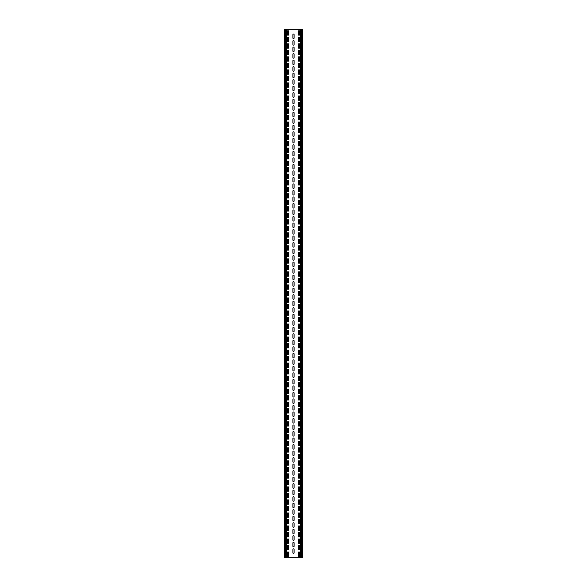 <?xml version="1.0" encoding="UTF-8"?>
<svg xmlns="http://www.w3.org/2000/svg" width="587" height="587" viewBox="0 0 587 587"><rect width="100%" height="100%" fill="white"/><g stroke="black" fill="none" stroke-linecap="round" stroke-linejoin="round"><path stroke-width="0.88" d="M292.884 549.417A0.616 0.616 0 0 1 293.5 548.801A0.616 0.616 0 0 1 294.116 549.417L294.116 552.763A0.616 0.616 0 0 1 293.5 553.38A0.616 0.616 0 0 1 292.884 552.763L292.884 549.417M292.884 542.902A0.616 0.616 0 0 1 293.5 542.285A0.616 0.616 0 0 1 294.116 542.902L294.116 546.248A0.616 0.616 0 0 1 293.5 546.864A0.616 0.616 0 0 1 292.884 546.248L292.884 542.902M292.884 536.386A0.616 0.616 0 0 1 293.5 535.77A0.616 0.616 0 0 1 294.116 536.386L294.116 539.732A0.616 0.616 0 0 1 293.5 540.348A0.616 0.616 0 0 1 292.884 539.732L292.884 536.386M292.884 529.87A0.616 0.616 0 0 1 293.5 529.254A0.616 0.616 0 0 1 294.116 529.87L294.116 533.216A0.616 0.616 0 0 1 293.5 533.832A0.616 0.616 0 0 1 292.884 533.216L292.884 529.87M292.884 523.355A0.616 0.616 0 0 1 293.5 522.738A0.616 0.616 0 0 1 294.116 523.355L294.116 526.7A0.616 0.616 0 0 1 293.5 527.317A0.616 0.616 0 0 1 292.884 526.7L292.884 523.355M292.884 516.839A0.616 0.616 0 0 1 293.5 516.222A0.616 0.616 0 0 1 294.116 516.839L294.116 520.185A0.616 0.616 0 0 1 293.5 520.801A0.616 0.616 0 0 1 292.884 520.185L292.884 516.839M292.884 510.323A0.616 0.616 0 0 1 293.5 509.707A0.616 0.616 0 0 1 294.116 510.323L294.116 513.669A0.616 0.616 0 0 1 293.5 514.285A0.616 0.616 0 0 1 292.884 513.669L292.884 510.323M292.884 503.807A0.616 0.616 0 0 1 293.5 503.191A0.616 0.616 0 0 1 294.116 503.807L294.116 507.153A0.616 0.616 0 0 1 293.5 507.77A0.616 0.616 0 0 1 292.884 507.153L292.884 503.807M292.884 497.292A0.616 0.616 0 0 1 293.5 496.675A0.616 0.616 0 0 1 294.116 497.292L294.116 500.638A0.616 0.616 0 0 1 293.5 501.254A0.616 0.616 0 0 1 292.884 500.638L292.884 497.292M292.884 490.776A0.616 0.616 0 0 1 293.5 490.16A0.616 0.616 0 0 1 294.116 490.776L294.116 494.122A0.616 0.616 0 0 1 293.5 494.738A0.616 0.616 0 0 1 292.884 494.122L292.884 490.776M292.884 484.26A0.616 0.616 0 0 1 293.5 483.644A0.616 0.616 0 0 1 294.116 484.26L294.116 487.606A0.616 0.616 0 0 1 293.5 488.223A0.616 0.616 0 0 1 292.884 487.606L292.884 484.26M292.884 477.745A0.616 0.616 0 0 1 293.5 477.128A0.616 0.616 0 0 1 294.116 477.745L294.116 481.091A0.616 0.616 0 0 1 293.5 481.707A0.616 0.616 0 0 1 292.884 481.091L292.884 477.745M292.884 471.229A0.616 0.616 0 0 1 293.5 470.613A0.616 0.616 0 0 1 294.116 471.229L294.116 474.575A0.616 0.616 0 0 1 293.5 475.191A0.616 0.616 0 0 1 292.884 474.575L292.884 471.229M292.884 464.713A0.616 0.616 0 0 1 293.5 464.097A0.616 0.616 0 0 1 294.116 464.713L294.116 468.059A0.616 0.616 0 0 1 293.5 468.675A0.616 0.616 0 0 1 292.884 468.059L292.884 464.713M292.884 458.198A0.616 0.616 0 0 1 293.5 457.581A0.616 0.616 0 0 1 294.116 458.198L294.116 461.543A0.616 0.616 0 0 1 293.5 462.16A0.616 0.616 0 0 1 292.884 461.543L292.884 458.198M292.884 451.682A0.616 0.616 0 0 1 293.5 451.065A0.616 0.616 0 0 1 294.116 451.682L294.116 455.028A0.616 0.616 0 0 1 293.5 455.644A0.616 0.616 0 0 1 292.884 455.028L292.884 451.682M292.884 445.166A0.616 0.616 0 0 1 293.5 444.55A0.616 0.616 0 0 1 294.116 445.166L294.116 448.512A0.616 0.616 0 0 1 293.5 449.128A0.616 0.616 0 0 1 292.884 448.512L292.884 445.166M292.884 438.65A0.616 0.616 0 0 1 293.5 438.034A0.616 0.616 0 0 1 294.116 438.65L294.116 441.996A0.616 0.616 0 0 1 293.5 442.613A0.616 0.616 0 0 1 292.884 441.996L292.884 438.65M292.884 432.135A0.616 0.616 0 0 1 293.5 431.518A0.616 0.616 0 0 1 294.116 432.135L294.116 435.481A0.616 0.616 0 0 1 293.5 436.097A0.616 0.616 0 0 1 292.884 435.481L292.884 432.135M292.884 425.619A0.616 0.616 0 0 1 293.5 425.003A0.616 0.616 0 0 1 294.116 425.619L294.116 428.965A0.616 0.616 0 0 1 293.5 429.581A0.616 0.616 0 0 1 292.884 428.965L292.884 425.619M292.884 419.103A0.616 0.616 0 0 1 293.5 418.487A0.616 0.616 0 0 1 294.116 419.103L294.116 422.449A0.616 0.616 0 0 1 293.5 423.066A0.616 0.616 0 0 1 292.884 422.449L292.884 419.103M292.884 412.588A0.616 0.616 0 0 1 293.5 411.971A0.616 0.616 0 0 1 294.116 412.588L294.116 415.934A0.616 0.616 0 0 1 293.5 416.55A0.616 0.616 0 0 1 292.884 415.934L292.884 412.588M292.884 406.072A0.616 0.616 0 0 1 293.5 405.456A0.616 0.616 0 0 1 294.116 406.072L294.116 409.418A0.616 0.616 0 0 1 293.5 410.034A0.616 0.616 0 0 1 292.884 409.418L292.884 406.072M292.884 399.556A0.616 0.616 0 0 1 293.5 398.94A0.616 0.616 0 0 1 294.116 399.556L294.116 402.902A0.616 0.616 0 0 1 293.5 403.518A0.616 0.616 0 0 1 292.884 402.902L292.884 399.556M292.884 393.041A0.616 0.616 0 0 1 293.5 392.424A0.616 0.616 0 0 1 294.116 393.041L294.116 396.386A0.616 0.616 0 0 1 293.5 397.003A0.616 0.616 0 0 1 292.884 396.386L292.884 393.041M292.884 386.525A0.616 0.616 0 0 1 293.5 385.908A0.616 0.616 0 0 1 294.116 386.525L294.116 389.871A0.616 0.616 0 0 1 293.5 390.487A0.616 0.616 0 0 1 292.884 389.871L292.884 386.525M292.884 380.009A0.616 0.616 0 0 1 293.5 379.393A0.616 0.616 0 0 1 294.116 380.009L294.116 383.355A0.616 0.616 0 0 1 293.5 383.971A0.616 0.616 0 0 1 292.884 383.355L292.884 380.009M292.884 373.493A0.616 0.616 0 0 1 293.5 372.877A0.616 0.616 0 0 1 294.116 373.493L294.116 376.839A0.616 0.616 0 0 1 293.5 377.456A0.616 0.616 0 0 1 292.884 376.839L292.884 373.493M292.884 366.978A0.616 0.616 0 0 1 293.5 366.361A0.616 0.616 0 0 1 294.116 366.978L294.116 370.324A0.616 0.616 0 0 1 293.5 370.94A0.616 0.616 0 0 1 292.884 370.324L292.884 366.978M292.884 360.462A0.616 0.616 0 0 1 293.5 359.846A0.616 0.616 0 0 1 294.116 360.462L294.116 363.808A0.616 0.616 0 0 1 293.5 364.424A0.616 0.616 0 0 1 292.884 363.808L292.884 360.462M292.884 353.946A0.616 0.616 0 0 1 293.5 353.33A0.616 0.616 0 0 1 294.116 353.946L294.116 357.292A0.616 0.616 0 0 1 293.5 357.909A0.616 0.616 0 0 1 292.884 357.292L292.884 353.946M292.884 347.431A0.616 0.616 0 0 1 293.5 346.814A0.616 0.616 0 0 1 294.116 347.431L294.116 350.777A0.616 0.616 0 0 1 293.5 351.393A0.616 0.616 0 0 1 292.884 350.777L292.884 347.431M292.884 340.915A0.616 0.616 0 0 1 293.5 340.299A0.616 0.616 0 0 1 294.116 340.915L294.116 344.261A0.616 0.616 0 0 1 293.5 344.877A0.616 0.616 0 0 1 292.884 344.261L292.884 340.915M292.884 334.399A0.616 0.616 0 0 1 293.5 333.783A0.616 0.616 0 0 1 294.116 334.399L294.116 337.745A0.616 0.616 0 0 1 293.5 338.361A0.616 0.616 0 0 1 292.884 337.745L292.884 334.399M292.884 327.884A0.616 0.616 0 0 1 293.5 327.267A0.616 0.616 0 0 1 294.116 327.884L294.116 331.229A0.616 0.616 0 0 1 293.5 331.846A0.616 0.616 0 0 1 292.884 331.229L292.884 327.884M292.884 321.368A0.616 0.616 0 0 1 293.5 320.751A0.616 0.616 0 0 1 294.116 321.368L294.116 324.714A0.616 0.616 0 0 1 293.5 325.33A0.616 0.616 0 0 1 292.884 324.714L292.884 321.368M292.884 314.852A0.616 0.616 0 0 1 293.5 314.236A0.616 0.616 0 0 1 294.116 314.852L294.116 318.198A0.616 0.616 0 0 1 293.5 318.814A0.616 0.616 0 0 1 292.884 318.198L292.884 314.852M292.884 308.336A0.616 0.616 0 0 1 293.5 307.72A0.616 0.616 0 0 1 294.116 308.336L294.116 311.682A0.616 0.616 0 0 1 293.5 312.299A0.616 0.616 0 0 1 292.884 311.682L292.884 308.336M292.884 301.821A0.616 0.616 0 0 1 293.5 301.204A0.616 0.616 0 0 1 294.116 301.821L294.116 305.167A0.616 0.616 0 0 1 293.5 305.783A0.616 0.616 0 0 1 292.884 305.167L292.884 301.821M292.884 295.305A0.616 0.616 0 0 1 293.5 294.689A0.616 0.616 0 0 1 294.116 295.305L294.116 298.651A0.616 0.616 0 0 1 293.5 299.267A0.616 0.616 0 0 1 292.884 298.651L292.884 295.305M292.884 288.789A0.616 0.616 0 0 1 293.5 288.173A0.616 0.616 0 0 1 294.116 288.789L294.116 292.135A0.616 0.616 0 0 1 293.5 292.752A0.616 0.616 0 0 1 292.884 292.135L292.884 288.789M292.884 282.274A0.616 0.616 0 0 1 293.5 281.657A0.616 0.616 0 0 1 294.116 282.274L294.116 285.62A0.616 0.616 0 0 1 293.5 286.236A0.616 0.616 0 0 1 292.884 285.62L292.884 282.274M292.884 275.758A0.616 0.616 0 0 1 293.5 275.142A0.616 0.616 0 0 1 294.116 275.758L294.116 279.104A0.616 0.616 0 0 1 293.5 279.72A0.616 0.616 0 0 1 292.884 279.104L292.884 275.758M292.884 269.242A0.616 0.616 0 0 1 293.5 268.626A0.616 0.616 0 0 1 294.116 269.242L294.116 272.588A0.616 0.616 0 0 1 293.5 273.204A0.616 0.616 0 0 1 292.884 272.588L292.884 269.242M292.884 262.727A0.616 0.616 0 0 1 293.5 262.11A0.616 0.616 0 0 1 294.116 262.727L294.116 266.072A0.616 0.616 0 0 1 293.5 266.689A0.616 0.616 0 0 1 292.884 266.072L292.884 262.727M292.884 256.211A0.616 0.616 0 0 1 293.5 255.594A0.616 0.616 0 0 1 294.116 256.211L294.116 259.557A0.616 0.616 0 0 1 293.5 260.173A0.616 0.616 0 0 1 292.884 259.557L292.884 256.211M292.884 249.695A0.616 0.616 0 0 1 293.5 249.079A0.616 0.616 0 0 1 294.116 249.695L294.116 253.041A0.616 0.616 0 0 1 293.5 253.657A0.616 0.616 0 0 1 292.884 253.041L292.884 249.695M292.884 243.179A0.616 0.616 0 0 1 293.5 242.563A0.616 0.616 0 0 1 294.116 243.179L294.116 246.525A0.616 0.616 0 0 1 293.5 247.142A0.616 0.616 0 0 1 292.884 246.525L292.884 243.179M292.884 236.664A0.616 0.616 0 0 1 293.5 236.047A0.616 0.616 0 0 1 294.116 236.664L294.116 240.01A0.616 0.616 0 0 1 293.5 240.626A0.616 0.616 0 0 1 292.884 240.01L292.884 236.664M292.884 230.148A0.616 0.616 0 0 1 293.5 229.532A0.616 0.616 0 0 1 294.116 230.148L294.116 233.494A0.616 0.616 0 0 1 293.5 234.11A0.616 0.616 0 0 1 292.884 233.494L292.884 230.148M292.884 223.632A0.616 0.616 0 0 1 293.5 223.016A0.616 0.616 0 0 1 294.116 223.632L294.116 226.978A0.616 0.616 0 0 1 293.5 227.595A0.616 0.616 0 0 1 292.884 226.978L292.884 223.632M292.884 217.117A0.616 0.616 0 0 1 293.5 216.5A0.616 0.616 0 0 1 294.116 217.117L294.116 220.463A0.616 0.616 0 0 1 293.5 221.079A0.616 0.616 0 0 1 292.884 220.463L292.884 217.117M292.884 210.601A0.616 0.616 0 0 1 293.5 209.985A0.616 0.616 0 0 1 294.116 210.601L294.116 213.947A0.616 0.616 0 0 1 293.5 214.563A0.616 0.616 0 0 1 292.884 213.947L292.884 210.601M292.884 204.085A0.616 0.616 0 0 1 293.5 203.469A0.616 0.616 0 0 1 294.116 204.085L294.116 207.431A0.616 0.616 0 0 1 293.5 208.047A0.616 0.616 0 0 1 292.884 207.431L292.884 204.085M292.884 197.57A0.616 0.616 0 0 1 293.5 196.953A0.616 0.616 0 0 1 294.116 197.57L294.116 200.915A0.616 0.616 0 0 1 293.5 201.532A0.616 0.616 0 0 1 292.884 200.915L292.884 197.57M292.884 191.054A0.616 0.616 0 0 1 293.5 190.437A0.616 0.616 0 0 1 294.116 191.054L294.116 194.4A0.616 0.616 0 0 1 293.5 195.016A0.616 0.616 0 0 1 292.884 194.4L292.884 191.054M292.884 184.538A0.616 0.616 0 0 1 293.5 183.922A0.616 0.616 0 0 1 294.116 184.538L294.116 187.884A0.616 0.616 0 0 1 293.5 188.5A0.616 0.616 0 0 1 292.884 187.884L292.884 184.538M292.884 178.022A0.616 0.616 0 0 1 293.5 177.406A0.616 0.616 0 0 1 294.116 178.022L294.116 181.368A0.616 0.616 0 0 1 293.5 181.985A0.616 0.616 0 0 1 292.884 181.368L292.884 178.022M292.884 171.507A0.616 0.616 0 0 1 293.5 170.89A0.616 0.616 0 0 1 294.116 171.507L294.116 174.853A0.616 0.616 0 0 1 293.5 175.469A0.616 0.616 0 0 1 292.884 174.853L292.884 171.507M292.884 164.991A0.616 0.616 0 0 1 293.5 164.375A0.616 0.616 0 0 1 294.116 164.991L294.116 168.337A0.616 0.616 0 0 1 293.5 168.953A0.616 0.616 0 0 1 292.884 168.337L292.884 164.991M292.884 158.475A0.616 0.616 0 0 1 293.5 157.859A0.616 0.616 0 0 1 294.116 158.475L294.116 161.821A0.616 0.616 0 0 1 293.5 162.438A0.616 0.616 0 0 1 292.884 161.821L292.884 158.475M292.884 151.96A0.616 0.616 0 0 1 293.5 151.343A0.616 0.616 0 0 1 294.116 151.96L294.116 155.306A0.616 0.616 0 0 1 293.5 155.922A0.616 0.616 0 0 1 292.884 155.306L292.884 151.96M292.884 145.444A0.616 0.616 0 0 1 293.5 144.828A0.616 0.616 0 0 1 294.116 145.444L294.116 148.79A0.616 0.616 0 0 1 293.5 149.406A0.616 0.616 0 0 1 292.884 148.79L292.884 145.444M292.884 138.928A0.616 0.616 0 0 1 293.5 138.312A0.616 0.616 0 0 1 294.116 138.928L294.116 142.274A0.616 0.616 0 0 1 293.5 142.89A0.616 0.616 0 0 1 292.884 142.274L292.884 138.928M292.884 132.413A0.616 0.616 0 0 1 293.5 131.796A0.616 0.616 0 0 1 294.116 132.413L294.116 135.758A0.616 0.616 0 0 1 293.5 136.375A0.616 0.616 0 0 1 292.884 135.758L292.884 132.413M292.884 125.897A0.616 0.616 0 0 1 293.5 125.28A0.616 0.616 0 0 1 294.116 125.897L294.116 129.243A0.616 0.616 0 0 1 293.5 129.859A0.616 0.616 0 0 1 292.884 129.243L292.884 125.897M292.884 119.381A0.616 0.616 0 0 1 293.5 118.765A0.616 0.616 0 0 1 294.116 119.381L294.116 122.727A0.616 0.616 0 0 1 293.5 123.343A0.616 0.616 0 0 1 292.884 122.727L292.884 119.381M292.884 112.865A0.616 0.616 0 0 1 293.5 112.249A0.616 0.616 0 0 1 294.116 112.865L294.116 116.211A0.616 0.616 0 0 1 293.5 116.828A0.616 0.616 0 0 1 292.884 116.211L292.884 112.865M292.884 106.35A0.616 0.616 0 0 1 293.5 105.733A0.616 0.616 0 0 1 294.116 106.35L294.116 109.696A0.616 0.616 0 0 1 293.5 110.312A0.616 0.616 0 0 1 292.884 109.696L292.884 106.35M292.884 99.834A0.616 0.616 0 0 1 293.5 99.218A0.616 0.616 0 0 1 294.116 99.834L294.116 103.18A0.616 0.616 0 0 1 293.5 103.796A0.616 0.616 0 0 1 292.884 103.18L292.884 99.834M292.884 93.318A0.616 0.616 0 0 1 293.5 92.702A0.616 0.616 0 0 1 294.116 93.318L294.116 96.664A0.616 0.616 0 0 1 293.5 97.281A0.616 0.616 0 0 1 292.884 96.664L292.884 93.318M292.884 86.803A0.616 0.616 0 0 1 293.5 86.186A0.616 0.616 0 0 1 294.116 86.803L294.116 90.149A0.616 0.616 0 0 1 293.5 90.765A0.616 0.616 0 0 1 292.884 90.149L292.884 86.803M292.884 80.287A0.616 0.616 0 0 1 293.5 79.671A0.616 0.616 0 0 1 294.116 80.287L294.116 83.633A0.616 0.616 0 0 1 293.5 84.249A0.616 0.616 0 0 1 292.884 83.633L292.884 80.287M292.884 73.771A0.616 0.616 0 0 1 293.5 73.155A0.616 0.616 0 0 1 294.116 73.771L294.116 77.117A0.616 0.616 0 0 1 293.5 77.733A0.616 0.616 0 0 1 292.884 77.117L292.884 73.771M292.884 67.256A0.616 0.616 0 0 1 293.5 66.639A0.616 0.616 0 0 1 294.116 67.256L294.116 70.601A0.616 0.616 0 0 1 293.5 71.218A0.616 0.616 0 0 1 292.884 70.601L292.884 67.256M292.884 60.74A0.616 0.616 0 0 1 293.5 60.123A0.616 0.616 0 0 1 294.116 60.74L294.116 64.086A0.616 0.616 0 0 1 293.5 64.702A0.616 0.616 0 0 1 292.884 64.086L292.884 60.74M292.884 54.224A0.616 0.616 0 0 1 293.5 53.608A0.616 0.616 0 0 1 294.116 54.224L294.116 57.57A0.616 0.616 0 0 1 293.5 58.186A0.616 0.616 0 0 1 292.884 57.57L292.884 54.224M292.884 47.708A0.616 0.616 0 0 1 293.5 47.092A0.616 0.616 0 0 1 294.116 47.708L294.116 51.054A0.616 0.616 0 0 1 293.5 51.671A0.616 0.616 0 0 1 292.884 51.054L292.884 47.708M292.884 41.193A0.616 0.616 0 0 1 293.5 40.576A0.616 0.616 0 0 1 294.116 41.193L294.116 44.539A0.616 0.616 0 0 1 293.5 45.155A0.616 0.616 0 0 1 292.884 44.539L292.884 41.193M299.619 555.889A0.616 0.616 0 0 1 299.003 556.505A0.616 0.616 0 0 1 298.387 555.889L298.387 552.543A0.616 0.616 0 0 1 299.003 551.927A0.616 0.616 0 0 1 299.619 552.543L299.619 555.889M288.613 552.543L288.613 555.889A0.616 0.616 0 0 1 287.997 556.505A0.616 0.616 0 0 1 287.381 555.889L287.381 552.543A0.616 0.616 0 0 1 287.997 551.927A0.616 0.616 0 0 1 288.613 552.543M299.619 549.373A0.616 0.616 0 0 1 299.003 549.99A0.616 0.616 0 0 1 298.387 549.373L298.387 546.027A0.616 0.616 0 0 1 299.003 545.411A0.616 0.616 0 0 1 299.619 546.027L299.619 549.373M288.613 546.027L288.613 549.373A0.616 0.616 0 0 1 287.997 549.99A0.616 0.616 0 0 1 287.381 549.373L287.381 546.027A0.616 0.616 0 0 1 287.997 545.411A0.616 0.616 0 0 1 288.613 546.027M299.619 542.858A0.616 0.616 0 0 1 299.003 543.474A0.616 0.616 0 0 1 298.387 542.858L298.387 539.512A0.616 0.616 0 0 1 299.003 538.895A0.616 0.616 0 0 1 299.619 539.512L299.619 542.858M288.613 539.512L288.613 542.858A0.616 0.616 0 0 1 287.997 543.474A0.616 0.616 0 0 1 287.381 542.858L287.381 539.512A0.616 0.616 0 0 1 287.997 538.895A0.616 0.616 0 0 1 288.613 539.512M299.619 536.342A0.616 0.616 0 0 1 299.003 536.958A0.616 0.616 0 0 1 298.387 536.342L298.387 532.996A0.616 0.616 0 0 1 299.003 532.38A0.616 0.616 0 0 1 299.619 532.996L299.619 536.342M288.613 532.996L288.613 536.342A0.616 0.616 0 0 1 287.997 536.958A0.616 0.616 0 0 1 287.381 536.342L287.381 532.996A0.616 0.616 0 0 1 287.997 532.38A0.616 0.616 0 0 1 288.613 532.996M299.619 529.826A0.616 0.616 0 0 1 299.003 530.443A0.616 0.616 0 0 1 298.387 529.826L298.387 526.48A0.616 0.616 0 0 1 299.003 525.864A0.616 0.616 0 0 1 299.619 526.48L299.619 529.826M288.613 526.48L288.613 529.826A0.616 0.616 0 0 1 287.997 530.443A0.616 0.616 0 0 1 287.381 529.826L287.381 526.48A0.616 0.616 0 0 1 287.997 525.864A0.616 0.616 0 0 1 288.613 526.48M299.619 523.311A0.616 0.616 0 0 1 299.003 523.927A0.616 0.616 0 0 1 298.387 523.311L298.387 519.965A0.616 0.616 0 0 1 299.003 519.348A0.616 0.616 0 0 1 299.619 519.965L299.619 523.311M288.613 519.965L288.613 523.311A0.616 0.616 0 0 1 287.997 523.927A0.616 0.616 0 0 1 287.381 523.311L287.381 519.965A0.616 0.616 0 0 1 287.997 519.348A0.616 0.616 0 0 1 288.613 519.965M299.619 516.795A0.616 0.616 0 0 1 299.003 517.411A0.616 0.616 0 0 1 298.387 516.795L298.387 513.449A0.616 0.616 0 0 1 299.003 512.833A0.616 0.616 0 0 1 299.619 513.449L299.619 516.795M288.613 513.449L288.613 516.795A0.616 0.616 0 0 1 287.997 517.411A0.616 0.616 0 0 1 287.381 516.795L287.381 513.449A0.616 0.616 0 0 1 287.997 512.833A0.616 0.616 0 0 1 288.613 513.449M299.619 510.279A0.616 0.616 0 0 1 299.003 510.895A0.616 0.616 0 0 1 298.387 510.279L298.387 506.933A0.616 0.616 0 0 1 299.003 506.317A0.616 0.616 0 0 1 299.619 506.933L299.619 510.279M288.613 506.933L288.613 510.279A0.616 0.616 0 0 1 287.997 510.895A0.616 0.616 0 0 1 287.381 510.279L287.381 506.933A0.616 0.616 0 0 1 287.997 506.317A0.616 0.616 0 0 1 288.613 506.933M299.619 503.763A0.616 0.616 0 0 1 299.003 504.38A0.616 0.616 0 0 1 298.387 503.763L298.387 500.418A0.616 0.616 0 0 1 299.003 499.801A0.616 0.616 0 0 1 299.619 500.418L299.619 503.763M288.613 500.418L288.613 503.763A0.616 0.616 0 0 1 287.997 504.38A0.616 0.616 0 0 1 287.381 503.763L287.381 500.418A0.616 0.616 0 0 1 287.997 499.801A0.616 0.616 0 0 1 288.613 500.418M299.619 497.248A0.616 0.616 0 0 1 299.003 497.864A0.616 0.616 0 0 1 298.387 497.248L298.387 493.902A0.616 0.616 0 0 1 299.003 493.285A0.616 0.616 0 0 1 299.619 493.902L299.619 497.248M288.613 493.902L288.613 497.248A0.616 0.616 0 0 1 287.997 497.864A0.616 0.616 0 0 1 287.381 497.248L287.381 493.902A0.616 0.616 0 0 1 287.997 493.285A0.616 0.616 0 0 1 288.613 493.902M299.619 490.732A0.616 0.616 0 0 1 299.003 491.348A0.616 0.616 0 0 1 298.387 490.732L298.387 487.386A0.616 0.616 0 0 1 299.003 486.77A0.616 0.616 0 0 1 299.619 487.386L299.619 490.732M288.613 487.386L288.613 490.732A0.616 0.616 0 0 1 287.997 491.348A0.616 0.616 0 0 1 287.381 490.732L287.381 487.386A0.616 0.616 0 0 1 287.997 486.77A0.616 0.616 0 0 1 288.613 487.386M299.619 484.216A0.616 0.616 0 0 1 299.003 484.833A0.616 0.616 0 0 1 298.387 484.216L298.387 480.87A0.616 0.616 0 0 1 299.003 480.254A0.616 0.616 0 0 1 299.619 480.87L299.619 484.216M288.613 480.87L288.613 484.216A0.616 0.616 0 0 1 287.997 484.833A0.616 0.616 0 0 1 287.381 484.216L287.381 480.87A0.616 0.616 0 0 1 287.997 480.254A0.616 0.616 0 0 1 288.613 480.87M299.619 477.701A0.616 0.616 0 0 1 299.003 478.317A0.616 0.616 0 0 1 298.387 477.701L298.387 474.355A0.616 0.616 0 0 1 299.003 473.738A0.616 0.616 0 0 1 299.619 474.355L299.619 477.701M288.613 474.355L288.613 477.701A0.616 0.616 0 0 1 287.997 478.317A0.616 0.616 0 0 1 287.381 477.701L287.381 474.355A0.616 0.616 0 0 1 287.997 473.738A0.616 0.616 0 0 1 288.613 474.355M299.619 471.185A0.616 0.616 0 0 1 299.003 471.801A0.616 0.616 0 0 1 298.387 471.185L298.387 467.839A0.616 0.616 0 0 1 299.003 467.223A0.616 0.616 0 0 1 299.619 467.839L299.619 471.185M288.613 467.839L288.613 471.185A0.616 0.616 0 0 1 287.997 471.801A0.616 0.616 0 0 1 287.381 471.185L287.381 467.839A0.616 0.616 0 0 1 287.997 467.223A0.616 0.616 0 0 1 288.613 467.839M299.619 464.669A0.616 0.616 0 0 1 299.003 465.286A0.616 0.616 0 0 1 298.387 464.669L298.387 461.323A0.616 0.616 0 0 1 299.003 460.707A0.616 0.616 0 0 1 299.619 461.323L299.619 464.669M288.613 461.323L288.613 464.669A0.616 0.616 0 0 1 287.997 465.286A0.616 0.616 0 0 1 287.381 464.669L287.381 461.323A0.616 0.616 0 0 1 287.997 460.707A0.616 0.616 0 0 1 288.613 461.323M299.619 458.154A0.616 0.616 0 0 1 299.003 458.77A0.616 0.616 0 0 1 298.387 458.154L298.387 454.808A0.616 0.616 0 0 1 299.003 454.191A0.616 0.616 0 0 1 299.619 454.808L299.619 458.154M288.613 454.808L288.613 458.154A0.616 0.616 0 0 1 287.997 458.77A0.616 0.616 0 0 1 287.381 458.154L287.381 454.808A0.616 0.616 0 0 1 287.997 454.191A0.616 0.616 0 0 1 288.613 454.808M299.619 451.638A0.616 0.616 0 0 1 299.003 452.254A0.616 0.616 0 0 1 298.387 451.638L298.387 448.292A0.616 0.616 0 0 1 299.003 447.676A0.616 0.616 0 0 1 299.619 448.292L299.619 451.638M288.613 448.292L288.613 451.638A0.616 0.616 0 0 1 287.997 452.254A0.616 0.616 0 0 1 287.381 451.638L287.381 448.292A0.616 0.616 0 0 1 287.997 447.676A0.616 0.616 0 0 1 288.613 448.292M299.619 445.122A0.616 0.616 0 0 1 299.003 445.738A0.616 0.616 0 0 1 298.387 445.122L298.387 441.776A0.616 0.616 0 0 1 299.003 441.16A0.616 0.616 0 0 1 299.619 441.776L299.619 445.122M288.613 441.776L288.613 445.122A0.616 0.616 0 0 1 287.997 445.738A0.616 0.616 0 0 1 287.381 445.122L287.381 441.776A0.616 0.616 0 0 1 287.997 441.16A0.616 0.616 0 0 1 288.613 441.776M299.619 438.606A0.616 0.616 0 0 1 299.003 439.223A0.616 0.616 0 0 1 298.387 438.606L298.387 435.261A0.616 0.616 0 0 1 299.003 434.644A0.616 0.616 0 0 1 299.619 435.261L299.619 438.606M288.613 435.261L288.613 438.606A0.616 0.616 0 0 1 287.997 439.223A0.616 0.616 0 0 1 287.381 438.606L287.381 435.261A0.616 0.616 0 0 1 287.997 434.644A0.616 0.616 0 0 1 288.613 435.261M299.619 432.091A0.616 0.616 0 0 1 299.003 432.707A0.616 0.616 0 0 1 298.387 432.091L298.387 428.745A0.616 0.616 0 0 1 299.003 428.128A0.616 0.616 0 0 1 299.619 428.745L299.619 432.091M288.613 428.745L288.613 432.091A0.616 0.616 0 0 1 287.997 432.707A0.616 0.616 0 0 1 287.381 432.091L287.381 428.745A0.616 0.616 0 0 1 287.997 428.128A0.616 0.616 0 0 1 288.613 428.745M299.619 425.575A0.616 0.616 0 0 1 299.003 426.191A0.616 0.616 0 0 1 298.387 425.575L298.387 422.229A0.616 0.616 0 0 1 299.003 421.613A0.616 0.616 0 0 1 299.619 422.229L299.619 425.575M288.613 422.229L288.613 425.575A0.616 0.616 0 0 1 287.997 426.191A0.616 0.616 0 0 1 287.381 425.575L287.381 422.229A0.616 0.616 0 0 1 287.997 421.613A0.616 0.616 0 0 1 288.613 422.229M299.619 419.059A0.616 0.616 0 0 1 299.003 419.676A0.616 0.616 0 0 1 298.387 419.059L298.387 415.713A0.616 0.616 0 0 1 299.003 415.097A0.616 0.616 0 0 1 299.619 415.713L299.619 419.059M288.613 415.713L288.613 419.059A0.616 0.616 0 0 1 287.997 419.676A0.616 0.616 0 0 1 287.381 419.059L287.381 415.713A0.616 0.616 0 0 1 287.997 415.097A0.616 0.616 0 0 1 288.613 415.713M299.619 412.544A0.616 0.616 0 0 1 299.003 413.16A0.616 0.616 0 0 1 298.387 412.544L298.387 409.198A0.616 0.616 0 0 1 299.003 408.581A0.616 0.616 0 0 1 299.619 409.198L299.619 412.544M288.613 409.198L288.613 412.544A0.616 0.616 0 0 1 287.997 413.16A0.616 0.616 0 0 1 287.381 412.544L287.381 409.198A0.616 0.616 0 0 1 287.997 408.581A0.616 0.616 0 0 1 288.613 409.198M299.619 406.028A0.616 0.616 0 0 1 299.003 406.644A0.616 0.616 0 0 1 298.387 406.028L298.387 402.682A0.616 0.616 0 0 1 299.003 402.066A0.616 0.616 0 0 1 299.619 402.682L299.619 406.028M288.613 402.682L288.613 406.028A0.616 0.616 0 0 1 287.997 406.644A0.616 0.616 0 0 1 287.381 406.028L287.381 402.682A0.616 0.616 0 0 1 287.997 402.066A0.616 0.616 0 0 1 288.613 402.682M299.619 399.512A0.616 0.616 0 0 1 299.003 400.129A0.616 0.616 0 0 1 298.387 399.512L298.387 396.166A0.616 0.616 0 0 1 299.003 395.55A0.616 0.616 0 0 1 299.619 396.166L299.619 399.512M288.613 396.166L288.613 399.512A0.616 0.616 0 0 1 287.997 400.129A0.616 0.616 0 0 1 287.381 399.512L287.381 396.166A0.616 0.616 0 0 1 287.997 395.55A0.616 0.616 0 0 1 288.613 396.166M299.619 392.997A0.616 0.616 0 0 1 299.003 393.613A0.616 0.616 0 0 1 298.387 392.997L298.387 389.651A0.616 0.616 0 0 1 299.003 389.034A0.616 0.616 0 0 1 299.619 389.651L299.619 392.997M288.613 389.651L288.613 392.997A0.616 0.616 0 0 1 287.997 393.613A0.616 0.616 0 0 1 287.381 392.997L287.381 389.651A0.616 0.616 0 0 1 287.997 389.034A0.616 0.616 0 0 1 288.613 389.651M299.619 386.481A0.616 0.616 0 0 1 299.003 387.097A0.616 0.616 0 0 1 298.387 386.481L298.387 383.135A0.616 0.616 0 0 1 299.003 382.519A0.616 0.616 0 0 1 299.619 383.135L299.619 386.481M288.613 383.135L288.613 386.481A0.616 0.616 0 0 1 287.997 387.097A0.616 0.616 0 0 1 287.381 386.481L287.381 383.135A0.616 0.616 0 0 1 287.997 382.519A0.616 0.616 0 0 1 288.613 383.135M299.619 379.965A0.616 0.616 0 0 1 299.003 380.581A0.616 0.616 0 0 1 298.387 379.965L298.387 376.619A0.616 0.616 0 0 1 299.003 376.003A0.616 0.616 0 0 1 299.619 376.619L299.619 379.965M288.613 376.619L288.613 379.965A0.616 0.616 0 0 1 287.997 380.581A0.616 0.616 0 0 1 287.381 379.965L287.381 376.619A0.616 0.616 0 0 1 287.997 376.003A0.616 0.616 0 0 1 288.613 376.619M299.619 373.449A0.616 0.616 0 0 1 299.003 374.066A0.616 0.616 0 0 1 298.387 373.449L298.387 370.103A0.616 0.616 0 0 1 299.003 369.487A0.616 0.616 0 0 1 299.619 370.103L299.619 373.449M288.613 370.103L288.613 373.449A0.616 0.616 0 0 1 287.997 374.066A0.616 0.616 0 0 1 287.381 373.449L287.381 370.103A0.616 0.616 0 0 1 287.997 369.487A0.616 0.616 0 0 1 288.613 370.103M299.619 366.934A0.616 0.616 0 0 1 299.003 367.55A0.616 0.616 0 0 1 298.387 366.934L298.387 363.588A0.616 0.616 0 0 1 299.003 362.971A0.616 0.616 0 0 1 299.619 363.588L299.619 366.934M288.613 363.588L288.613 366.934A0.616 0.616 0 0 1 287.997 367.55A0.616 0.616 0 0 1 287.381 366.934L287.381 363.588A0.616 0.616 0 0 1 287.997 362.971A0.616 0.616 0 0 1 288.613 363.588M299.619 360.418A0.616 0.616 0 0 1 299.003 361.034A0.616 0.616 0 0 1 298.387 360.418L298.387 357.072A0.616 0.616 0 0 1 299.003 356.456A0.616 0.616 0 0 1 299.619 357.072L299.619 360.418M288.613 357.072L288.613 360.418A0.616 0.616 0 0 1 287.997 361.034A0.616 0.616 0 0 1 287.381 360.418L287.381 357.072A0.616 0.616 0 0 1 287.997 356.456A0.616 0.616 0 0 1 288.613 357.072M299.619 353.902A0.616 0.616 0 0 1 299.003 354.519A0.616 0.616 0 0 1 298.387 353.902L298.387 350.556A0.616 0.616 0 0 1 299.003 349.94A0.616 0.616 0 0 1 299.619 350.556L299.619 353.902M288.613 350.556L288.613 353.902A0.616 0.616 0 0 1 287.997 354.519A0.616 0.616 0 0 1 287.381 353.902L287.381 350.556A0.616 0.616 0 0 1 287.997 349.94A0.616 0.616 0 0 1 288.613 350.556M299.619 347.387A0.616 0.616 0 0 1 299.003 348.003A0.616 0.616 0 0 1 298.387 347.387L298.387 344.041A0.616 0.616 0 0 1 299.003 343.424A0.616 0.616 0 0 1 299.619 344.041L299.619 347.387M288.613 344.041L288.613 347.387A0.616 0.616 0 0 1 287.997 348.003A0.616 0.616 0 0 1 287.381 347.387L287.381 344.041A0.616 0.616 0 0 1 287.997 343.424A0.616 0.616 0 0 1 288.613 344.041M299.619 340.871A0.616 0.616 0 0 1 299.003 341.487A0.616 0.616 0 0 1 298.387 340.871L298.387 337.525A0.616 0.616 0 0 1 299.003 336.909A0.616 0.616 0 0 1 299.619 337.525L299.619 340.871M288.613 337.525L288.613 340.871A0.616 0.616 0 0 1 287.997 341.487A0.616 0.616 0 0 1 287.381 340.871L287.381 337.525A0.616 0.616 0 0 1 287.997 336.909A0.616 0.616 0 0 1 288.613 337.525M299.619 334.355A0.616 0.616 0 0 1 299.003 334.972A0.616 0.616 0 0 1 298.387 334.355L298.387 331.009A0.616 0.616 0 0 1 299.003 330.393A0.616 0.616 0 0 1 299.619 331.009L299.619 334.355M288.613 331.009L288.613 334.355A0.616 0.616 0 0 1 287.997 334.972A0.616 0.616 0 0 1 287.381 334.355L287.381 331.009A0.616 0.616 0 0 1 287.997 330.393A0.616 0.616 0 0 1 288.613 331.009M299.619 327.839A0.616 0.616 0 0 1 299.003 328.456A0.616 0.616 0 0 1 298.387 327.839L298.387 324.494A0.616 0.616 0 0 1 299.003 323.877A0.616 0.616 0 0 1 299.619 324.494L299.619 327.839M288.613 324.494L288.613 327.839A0.616 0.616 0 0 1 287.997 328.456A0.616 0.616 0 0 1 287.381 327.839L287.381 324.494A0.616 0.616 0 0 1 287.997 323.877A0.616 0.616 0 0 1 288.613 324.494M299.619 321.324A0.616 0.616 0 0 1 299.003 321.94A0.616 0.616 0 0 1 298.387 321.324L298.387 317.978A0.616 0.616 0 0 1 299.003 317.362A0.616 0.616 0 0 1 299.619 317.978L299.619 321.324M288.613 317.978L288.613 321.324A0.616 0.616 0 0 1 287.997 321.94A0.616 0.616 0 0 1 287.381 321.324L287.381 317.978A0.616 0.616 0 0 1 287.997 317.362A0.616 0.616 0 0 1 288.613 317.978M299.619 314.808A0.616 0.616 0 0 1 299.003 315.424A0.616 0.616 0 0 1 298.387 314.808L298.387 311.462A0.616 0.616 0 0 1 299.003 310.846A0.616 0.616 0 0 1 299.619 311.462L299.619 314.808M288.613 311.462L288.613 314.808A0.616 0.616 0 0 1 287.997 315.424A0.616 0.616 0 0 1 287.381 314.808L287.381 311.462A0.616 0.616 0 0 1 287.997 310.846A0.616 0.616 0 0 1 288.613 311.462M299.619 308.292A0.616 0.616 0 0 1 299.003 308.909A0.616 0.616 0 0 1 298.387 308.292L298.387 304.947A0.616 0.616 0 0 1 299.003 304.33A0.616 0.616 0 0 1 299.619 304.947L299.619 308.292M288.613 304.947L288.613 308.292A0.616 0.616 0 0 1 287.997 308.909A0.616 0.616 0 0 1 287.381 308.292L287.381 304.947A0.616 0.616 0 0 1 287.997 304.33A0.616 0.616 0 0 1 288.613 304.947M299.619 301.777A0.616 0.616 0 0 1 299.003 302.393A0.616 0.616 0 0 1 298.387 301.777L298.387 298.431A0.616 0.616 0 0 1 299.003 297.814A0.616 0.616 0 0 1 299.619 298.431L299.619 301.777M288.613 298.431L288.613 301.777A0.616 0.616 0 0 1 287.997 302.393A0.616 0.616 0 0 1 287.381 301.777L287.381 298.431A0.616 0.616 0 0 1 287.997 297.814A0.616 0.616 0 0 1 288.613 298.431M299.619 295.261A0.616 0.616 0 0 1 299.003 295.877A0.616 0.616 0 0 1 298.387 295.261L298.387 291.915A0.616 0.616 0 0 1 299.003 291.299A0.616 0.616 0 0 1 299.619 291.915L299.619 295.261M288.613 291.915L288.613 295.261A0.616 0.616 0 0 1 287.997 295.877A0.616 0.616 0 0 1 287.381 295.261L287.381 291.915A0.616 0.616 0 0 1 287.997 291.299A0.616 0.616 0 0 1 288.613 291.915M299.619 288.745A0.616 0.616 0 0 1 299.003 289.362A0.616 0.616 0 0 1 298.387 288.745L298.387 285.399A0.616 0.616 0 0 1 299.003 284.783A0.616 0.616 0 0 1 299.619 285.399L299.619 288.745M288.613 285.399L288.613 288.745A0.616 0.616 0 0 1 287.997 289.362A0.616 0.616 0 0 1 287.381 288.745L287.381 285.399A0.616 0.616 0 0 1 287.997 284.783A0.616 0.616 0 0 1 288.613 285.399M299.619 282.23A0.616 0.616 0 0 1 299.003 282.846A0.616 0.616 0 0 1 298.387 282.23L298.387 278.884A0.616 0.616 0 0 1 299.003 278.267A0.616 0.616 0 0 1 299.619 278.884L299.619 282.23M288.613 278.884L288.613 282.23A0.616 0.616 0 0 1 287.997 282.846A0.616 0.616 0 0 1 287.381 282.23L287.381 278.884A0.616 0.616 0 0 1 287.997 278.267A0.616 0.616 0 0 1 288.613 278.884M299.619 275.714A0.616 0.616 0 0 1 299.003 276.33A0.616 0.616 0 0 1 298.387 275.714L298.387 272.368A0.616 0.616 0 0 1 299.003 271.752A0.616 0.616 0 0 1 299.619 272.368L299.619 275.714M288.613 272.368L288.613 275.714A0.616 0.616 0 0 1 287.997 276.33A0.616 0.616 0 0 1 287.381 275.714L287.381 272.368A0.616 0.616 0 0 1 287.997 271.752A0.616 0.616 0 0 1 288.613 272.368M299.619 269.198A0.616 0.616 0 0 1 299.003 269.815A0.616 0.616 0 0 1 298.387 269.198L298.387 265.852A0.616 0.616 0 0 1 299.003 265.236A0.616 0.616 0 0 1 299.619 265.852L299.619 269.198M288.613 265.852L288.613 269.198A0.616 0.616 0 0 1 287.997 269.815A0.616 0.616 0 0 1 287.381 269.198L287.381 265.852A0.616 0.616 0 0 1 287.997 265.236A0.616 0.616 0 0 1 288.613 265.852M299.619 262.683A0.616 0.616 0 0 1 299.003 263.299A0.616 0.616 0 0 1 298.387 262.683L298.387 259.337A0.616 0.616 0 0 1 299.003 258.72A0.616 0.616 0 0 1 299.619 259.337L299.619 262.683M288.613 259.337L288.613 262.683A0.616 0.616 0 0 1 287.997 263.299A0.616 0.616 0 0 1 287.381 262.683L287.381 259.337A0.616 0.616 0 0 1 287.997 258.72A0.616 0.616 0 0 1 288.613 259.337M299.619 256.167A0.616 0.616 0 0 1 299.003 256.783A0.616 0.616 0 0 1 298.387 256.167L298.387 252.821A0.616 0.616 0 0 1 299.003 252.205A0.616 0.616 0 0 1 299.619 252.821L299.619 256.167M288.613 252.821L288.613 256.167A0.616 0.616 0 0 1 287.997 256.783A0.616 0.616 0 0 1 287.381 256.167L287.381 252.821A0.616 0.616 0 0 1 287.997 252.205A0.616 0.616 0 0 1 288.613 252.821M299.619 249.651A0.616 0.616 0 0 1 299.003 250.267A0.616 0.616 0 0 1 298.387 249.651L298.387 246.305A0.616 0.616 0 0 1 299.003 245.689A0.616 0.616 0 0 1 299.619 246.305L299.619 249.651M288.613 246.305L288.613 249.651A0.616 0.616 0 0 1 287.997 250.267A0.616 0.616 0 0 1 287.381 249.651L287.381 246.305A0.616 0.616 0 0 1 287.997 245.689A0.616 0.616 0 0 1 288.613 246.305M299.619 243.135A0.616 0.616 0 0 1 299.003 243.752A0.616 0.616 0 0 1 298.387 243.135L298.387 239.79A0.616 0.616 0 0 1 299.003 239.173A0.616 0.616 0 0 1 299.619 239.79L299.619 243.135M288.613 239.79L288.613 243.135A0.616 0.616 0 0 1 287.997 243.752A0.616 0.616 0 0 1 287.381 243.135L287.381 239.79A0.616 0.616 0 0 1 287.997 239.173A0.616 0.616 0 0 1 288.613 239.79M299.619 236.62A0.616 0.616 0 0 1 299.003 237.236A0.616 0.616 0 0 1 298.387 236.62L298.387 233.274A0.616 0.616 0 0 1 299.003 232.657A0.616 0.616 0 0 1 299.619 233.274L299.619 236.62M288.613 233.274L288.613 236.62A0.616 0.616 0 0 1 287.997 237.236A0.616 0.616 0 0 1 287.381 236.62L287.381 233.274A0.616 0.616 0 0 1 287.997 232.657A0.616 0.616 0 0 1 288.613 233.274M299.619 230.104A0.616 0.616 0 0 1 299.003 230.72A0.616 0.616 0 0 1 298.387 230.104L298.387 226.758A0.616 0.616 0 0 1 299.003 226.142A0.616 0.616 0 0 1 299.619 226.758L299.619 230.104M288.613 226.758L288.613 230.104A0.616 0.616 0 0 1 287.997 230.72A0.616 0.616 0 0 1 287.381 230.104L287.381 226.758A0.616 0.616 0 0 1 287.997 226.142A0.616 0.616 0 0 1 288.613 226.758M299.619 223.588A0.616 0.616 0 0 1 299.003 224.205A0.616 0.616 0 0 1 298.387 223.588L298.387 220.242A0.616 0.616 0 0 1 299.003 219.626A0.616 0.616 0 0 1 299.619 220.242L299.619 223.588M288.613 220.242L288.613 223.588A0.616 0.616 0 0 1 287.997 224.205A0.616 0.616 0 0 1 287.381 223.588L287.381 220.242A0.616 0.616 0 0 1 287.997 219.626A0.616 0.616 0 0 1 288.613 220.242M299.619 217.073A0.616 0.616 0 0 1 299.003 217.689A0.616 0.616 0 0 1 298.387 217.073L298.387 213.727A0.616 0.616 0 0 1 299.003 213.11A0.616 0.616 0 0 1 299.619 213.727L299.619 217.073M288.613 213.727L288.613 217.073A0.616 0.616 0 0 1 287.997 217.689A0.616 0.616 0 0 1 287.381 217.073L287.381 213.727A0.616 0.616 0 0 1 287.997 213.11A0.616 0.616 0 0 1 288.613 213.727M299.619 210.557A0.616 0.616 0 0 1 299.003 211.173A0.616 0.616 0 0 1 298.387 210.557L298.387 207.211A0.616 0.616 0 0 1 299.003 206.595A0.616 0.616 0 0 1 299.619 207.211L299.619 210.557M288.613 207.211L288.613 210.557A0.616 0.616 0 0 1 287.997 211.173A0.616 0.616 0 0 1 287.381 210.557L287.381 207.211A0.616 0.616 0 0 1 287.997 206.595A0.616 0.616 0 0 1 288.613 207.211M299.619 204.041A0.616 0.616 0 0 1 299.003 204.658A0.616 0.616 0 0 1 298.387 204.041L298.387 200.695A0.616 0.616 0 0 1 299.003 200.079A0.616 0.616 0 0 1 299.619 200.695L299.619 204.041M288.613 200.695L288.613 204.041A0.616 0.616 0 0 1 287.997 204.658A0.616 0.616 0 0 1 287.381 204.041L287.381 200.695A0.616 0.616 0 0 1 287.997 200.079A0.616 0.616 0 0 1 288.613 200.695M299.619 197.525A0.616 0.616 0 0 1 299.003 198.142A0.616 0.616 0 0 1 298.387 197.525L298.387 194.18A0.616 0.616 0 0 1 299.003 193.563A0.616 0.616 0 0 1 299.619 194.18L299.619 197.525M288.613 194.18L288.613 197.525A0.616 0.616 0 0 1 287.997 198.142A0.616 0.616 0 0 1 287.381 197.525L287.381 194.18A0.616 0.616 0 0 1 287.997 193.563A0.616 0.616 0 0 1 288.613 194.18M299.619 191.01A0.616 0.616 0 0 1 299.003 191.626A0.616 0.616 0 0 1 298.387 191.01L298.387 187.664A0.616 0.616 0 0 1 299.003 187.048A0.616 0.616 0 0 1 299.619 187.664L299.619 191.01M288.613 187.664L288.613 191.01A0.616 0.616 0 0 1 287.997 191.626A0.616 0.616 0 0 1 287.381 191.01L287.381 187.664A0.616 0.616 0 0 1 287.997 187.048A0.616 0.616 0 0 1 288.613 187.664M299.619 184.494A0.616 0.616 0 0 1 299.003 185.11A0.616 0.616 0 0 1 298.387 184.494L298.387 181.148A0.616 0.616 0 0 1 299.003 180.532A0.616 0.616 0 0 1 299.619 181.148L299.619 184.494M288.613 181.148L288.613 184.494A0.616 0.616 0 0 1 287.997 185.11A0.616 0.616 0 0 1 287.381 184.494L287.381 181.148A0.616 0.616 0 0 1 287.997 180.532A0.616 0.616 0 0 1 288.613 181.148M299.619 177.978A0.616 0.616 0 0 1 299.003 178.595A0.616 0.616 0 0 1 298.387 177.978L298.387 174.632A0.616 0.616 0 0 1 299.003 174.016A0.616 0.616 0 0 1 299.619 174.632L299.619 177.978M288.613 174.632L288.613 177.978A0.616 0.616 0 0 1 287.997 178.595A0.616 0.616 0 0 1 287.381 177.978L287.381 174.632A0.616 0.616 0 0 1 287.997 174.016A0.616 0.616 0 0 1 288.613 174.632M299.619 171.463A0.616 0.616 0 0 1 299.003 172.079A0.616 0.616 0 0 1 298.387 171.463L298.387 168.117A0.616 0.616 0 0 1 299.003 167.5A0.616 0.616 0 0 1 299.619 168.117L299.619 171.463M288.613 168.117L288.613 171.463A0.616 0.616 0 0 1 287.997 172.079A0.616 0.616 0 0 1 287.381 171.463L287.381 168.117A0.616 0.616 0 0 1 287.997 167.5A0.616 0.616 0 0 1 288.613 168.117M299.619 164.947A0.616 0.616 0 0 1 299.003 165.563A0.616 0.616 0 0 1 298.387 164.947L298.387 161.601A0.616 0.616 0 0 1 299.003 160.985A0.616 0.616 0 0 1 299.619 161.601L299.619 164.947M288.613 161.601L288.613 164.947A0.616 0.616 0 0 1 287.997 165.563A0.616 0.616 0 0 1 287.381 164.947L287.381 161.601A0.616 0.616 0 0 1 287.997 160.985A0.616 0.616 0 0 1 288.613 161.601M299.619 158.431A0.616 0.616 0 0 1 299.003 159.048A0.616 0.616 0 0 1 298.387 158.431L298.387 155.085A0.616 0.616 0 0 1 299.003 154.469A0.616 0.616 0 0 1 299.619 155.085L299.619 158.431M288.613 155.085L288.613 158.431A0.616 0.616 0 0 1 287.997 159.048A0.616 0.616 0 0 1 287.381 158.431L287.381 155.085A0.616 0.616 0 0 1 287.997 154.469A0.616 0.616 0 0 1 288.613 155.085M299.619 151.916A0.616 0.616 0 0 1 299.003 152.532A0.616 0.616 0 0 1 298.387 151.916L298.387 148.57A0.616 0.616 0 0 1 299.003 147.953A0.616 0.616 0 0 1 299.619 148.57L299.619 151.916M288.613 148.57L288.613 151.916A0.616 0.616 0 0 1 287.997 152.532A0.616 0.616 0 0 1 287.381 151.916L287.381 148.57A0.616 0.616 0 0 1 287.997 147.953A0.616 0.616 0 0 1 288.613 148.57M299.619 145.4A0.616 0.616 0 0 1 299.003 146.016A0.616 0.616 0 0 1 298.387 145.4L298.387 142.054A0.616 0.616 0 0 1 299.003 141.438A0.616 0.616 0 0 1 299.619 142.054L299.619 145.4M288.613 142.054L288.613 145.4A0.616 0.616 0 0 1 287.997 146.016A0.616 0.616 0 0 1 287.381 145.4L287.381 142.054A0.616 0.616 0 0 1 287.997 141.438A0.616 0.616 0 0 1 288.613 142.054M299.619 138.884A0.616 0.616 0 0 1 299.003 139.501A0.616 0.616 0 0 1 298.387 138.884L298.387 135.538A0.616 0.616 0 0 1 299.003 134.922A0.616 0.616 0 0 1 299.619 135.538L299.619 138.884M288.613 135.538L288.613 138.884A0.616 0.616 0 0 1 287.997 139.501A0.616 0.616 0 0 1 287.381 138.884L287.381 135.538A0.616 0.616 0 0 1 287.997 134.922A0.616 0.616 0 0 1 288.613 135.538M299.619 132.369A0.616 0.616 0 0 1 299.003 132.985A0.616 0.616 0 0 1 298.387 132.369L298.387 129.023A0.616 0.616 0 0 1 299.003 128.406A0.616 0.616 0 0 1 299.619 129.023L299.619 132.369M288.613 129.023L288.613 132.369A0.616 0.616 0 0 1 287.997 132.985A0.616 0.616 0 0 1 287.381 132.369L287.381 129.023A0.616 0.616 0 0 1 287.997 128.406A0.616 0.616 0 0 1 288.613 129.023M299.619 125.853A0.616 0.616 0 0 1 299.003 126.469A0.616 0.616 0 0 1 298.387 125.853L298.387 122.507A0.616 0.616 0 0 1 299.003 121.891A0.616 0.616 0 0 1 299.619 122.507L299.619 125.853M288.613 122.507L288.613 125.853A0.616 0.616 0 0 1 287.997 126.469A0.616 0.616 0 0 1 287.381 125.853L287.381 122.507A0.616 0.616 0 0 1 287.997 121.891A0.616 0.616 0 0 1 288.613 122.507M299.619 119.337A0.616 0.616 0 0 1 299.003 119.953A0.616 0.616 0 0 1 298.387 119.337L298.387 115.991A0.616 0.616 0 0 1 299.003 115.375A0.616 0.616 0 0 1 299.619 115.991L299.619 119.337M288.613 115.991L288.613 119.337A0.616 0.616 0 0 1 287.997 119.953A0.616 0.616 0 0 1 287.381 119.337L287.381 115.991A0.616 0.616 0 0 1 287.997 115.375A0.616 0.616 0 0 1 288.613 115.991M299.619 112.821A0.616 0.616 0 0 1 299.003 113.438A0.616 0.616 0 0 1 298.387 112.821L298.387 109.475A0.616 0.616 0 0 1 299.003 108.859A0.616 0.616 0 0 1 299.619 109.475L299.619 112.821M288.613 109.475L288.613 112.821A0.616 0.616 0 0 1 287.997 113.438A0.616 0.616 0 0 1 287.381 112.821L287.381 109.475A0.616 0.616 0 0 1 287.997 108.859A0.616 0.616 0 0 1 288.613 109.475M299.619 106.306A0.616 0.616 0 0 1 299.003 106.922A0.616 0.616 0 0 1 298.387 106.306L298.387 102.96A0.616 0.616 0 0 1 299.003 102.343A0.616 0.616 0 0 1 299.619 102.96L299.619 106.306M288.613 102.96L288.613 106.306A0.616 0.616 0 0 1 287.997 106.922A0.616 0.616 0 0 1 287.381 106.306L287.381 102.96A0.616 0.616 0 0 1 287.997 102.343A0.616 0.616 0 0 1 288.613 102.96M299.619 99.79A0.616 0.616 0 0 1 299.003 100.406A0.616 0.616 0 0 1 298.387 99.79L298.387 96.444A0.616 0.616 0 0 1 299.003 95.828A0.616 0.616 0 0 1 299.619 96.444L299.619 99.79M288.613 96.444L288.613 99.79A0.616 0.616 0 0 1 287.997 100.406A0.616 0.616 0 0 1 287.381 99.79L287.381 96.444A0.616 0.616 0 0 1 287.997 95.828A0.616 0.616 0 0 1 288.613 96.444M299.619 93.274A0.616 0.616 0 0 1 299.003 93.891A0.616 0.616 0 0 1 298.387 93.274L298.387 89.928A0.616 0.616 0 0 1 299.003 89.312A0.616 0.616 0 0 1 299.619 89.928L299.619 93.274M288.613 89.928L288.613 93.274A0.616 0.616 0 0 1 287.997 93.891A0.616 0.616 0 0 1 287.381 93.274L287.381 89.928A0.616 0.616 0 0 1 287.997 89.312A0.616 0.616 0 0 1 288.613 89.928M299.619 86.759A0.616 0.616 0 0 1 299.003 87.375A0.616 0.616 0 0 1 298.387 86.759L298.387 83.413A0.616 0.616 0 0 1 299.003 82.796A0.616 0.616 0 0 1 299.619 83.413L299.619 86.759M288.613 83.413L288.613 86.759A0.616 0.616 0 0 1 287.997 87.375A0.616 0.616 0 0 1 287.381 86.759L287.381 83.413A0.616 0.616 0 0 1 287.997 82.796A0.616 0.616 0 0 1 288.613 83.413M299.619 80.243A0.616 0.616 0 0 1 299.003 80.859A0.616 0.616 0 0 1 298.387 80.243L298.387 76.897A0.616 0.616 0 0 1 299.003 76.281A0.616 0.616 0 0 1 299.619 76.897L299.619 80.243M288.613 76.897L288.613 80.243A0.616 0.616 0 0 1 287.997 80.859A0.616 0.616 0 0 1 287.381 80.243L287.381 76.897A0.616 0.616 0 0 1 287.997 76.281A0.616 0.616 0 0 1 288.613 76.897M299.619 73.727A0.616 0.616 0 0 1 299.003 74.344A0.616 0.616 0 0 1 298.387 73.727L298.387 70.381A0.616 0.616 0 0 1 299.003 69.765A0.616 0.616 0 0 1 299.619 70.381L299.619 73.727M288.613 70.381L288.613 73.727A0.616 0.616 0 0 1 287.997 74.344A0.616 0.616 0 0 1 287.381 73.727L287.381 70.381A0.616 0.616 0 0 1 287.997 69.765A0.616 0.616 0 0 1 288.613 70.381M299.619 67.212A0.616 0.616 0 0 1 299.003 67.828A0.616 0.616 0 0 1 298.387 67.212L298.387 63.866A0.616 0.616 0 0 1 299.003 63.249A0.616 0.616 0 0 1 299.619 63.866L299.619 67.212M288.613 63.866L288.613 67.212A0.616 0.616 0 0 1 287.997 67.828A0.616 0.616 0 0 1 287.381 67.212L287.381 63.866A0.616 0.616 0 0 1 287.997 63.249A0.616 0.616 0 0 1 288.613 63.866M299.619 60.696A0.616 0.616 0 0 1 299.003 61.312A0.616 0.616 0 0 1 298.387 60.696L298.387 57.35A0.616 0.616 0 0 1 299.003 56.734A0.616 0.616 0 0 1 299.619 57.35L299.619 60.696M288.613 57.35L288.613 60.696A0.616 0.616 0 0 1 287.997 61.312A0.616 0.616 0 0 1 287.381 60.696L287.381 57.35A0.616 0.616 0 0 1 287.997 56.734A0.616 0.616 0 0 1 288.613 57.35M299.619 54.18A0.616 0.616 0 0 1 299.003 54.796A0.616 0.616 0 0 1 298.387 54.18L298.387 50.834A0.616 0.616 0 0 1 299.003 50.218A0.616 0.616 0 0 1 299.619 50.834L299.619 54.18M288.613 50.834L288.613 54.18A0.616 0.616 0 0 1 287.997 54.796A0.616 0.616 0 0 1 287.381 54.18L287.381 50.834A0.616 0.616 0 0 1 287.997 50.218A0.616 0.616 0 0 1 288.613 50.834M299.619 47.664A0.616 0.616 0 0 1 299.003 48.281A0.616 0.616 0 0 1 298.387 47.664L298.387 44.319A0.616 0.616 0 0 1 299.003 43.702A0.616 0.616 0 0 1 299.619 44.319L299.619 47.664M288.613 44.319L288.613 47.664A0.616 0.616 0 0 1 287.997 48.281A0.616 0.616 0 0 1 287.381 47.664L287.381 44.319A0.616 0.616 0 0 1 287.997 43.702A0.616 0.616 0 0 1 288.613 44.319M299.619 41.149A0.616 0.616 0 0 1 299.003 41.765A0.616 0.616 0 0 1 298.387 41.149L298.387 37.803A0.616 0.616 0 0 1 299.003 37.186A0.616 0.616 0 0 1 299.619 37.803L299.619 41.149M288.613 37.803L288.613 41.149A0.616 0.616 0 0 1 287.997 41.765A0.616 0.616 0 0 1 287.381 41.149L287.381 37.803A0.616 0.616 0 0 1 287.997 37.186A0.616 0.616 0 0 1 288.613 37.803M292.884 34.677A0.616 0.616 0 0 1 293.5 34.061A0.616 0.616 0 0 1 294.116 34.677L294.116 38.023A0.616 0.616 0 0 1 293.5 38.639A0.616 0.616 0 0 1 292.884 38.023L292.884 34.677M299.619 34.633A0.616 0.616 0 0 1 299.003 35.249A0.616 0.616 0 0 1 298.387 34.633L298.387 31.287A0.616 0.616 0 0 1 299.003 30.671A0.616 0.616 0 0 1 299.619 31.287L299.619 34.633M288.613 31.287L288.613 34.633A0.616 0.616 0 0 1 287.997 35.249A0.616 0.616 0 0 1 287.381 34.633L287.381 31.287A0.616 0.616 0 0 1 287.997 30.671A0.616 0.616 0 0 1 288.613 31.287M302.261 557.65L284.739 557.65M284.739 29.35L302.261 29.35M286.405 557.65L286.405 29.35M300.595 557.65L300.595 29.35M285.575 557.65L285.575 29.35M301.425 557.65L301.425 29.35M284.651 557.65L284.651 29.35M302.349 557.65L302.349 29.35"/></g></svg>
